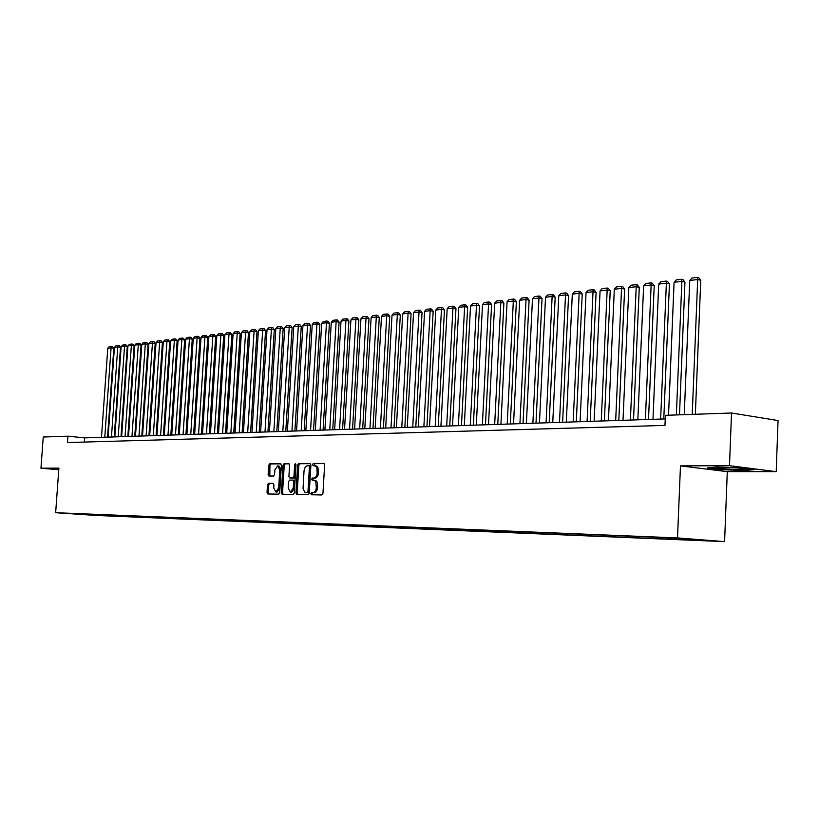 <?xml version="1.0" encoding="UTF-8"?>
<svg xmlns="http://www.w3.org/2000/svg" width="819" height="819" viewBox="0 0 819 819"><rect width="100%" height="100%" fill="white"/><g stroke="black" fill="none" stroke-linecap="round" stroke-linejoin="round"><path stroke-width="1.23" d="M310.79 493.662L311.384 494.768L321.867 494.952L322.952 493.396L324.631 465.018L323.792 463.452L313.278 463.523L312.53 464.619L313.114 465.704L315.315 465.868L316.871 467.659L317.188 473.044C316.82 476.085 315.673 477.753 313.749 478.04L312.408 478.04L311.66 479.125L312.244 480.221L314.424 480.405L315.796 481.797L316.318 487.622C315.95 490.673 314.803 492.332 312.878 492.598L311.537 492.577L310.79 493.662M313.953 480.262L315.98 480.702L317.24 482.33L317.567 487.735C317.188 490.776 316.052 492.434 314.127 492.71L312.786 492.69L312.039 493.765L312.397 494.789M324.129 463.585L314.516 463.646L314.066 465.694M314.895 465.735L316.861 466.165L317.915 467.373L318.437 473.167C318.059 476.197 316.912 477.866 314.998 478.163L313.646 478.153L312.899 479.238L313.227 480.231M99.007 515.509L91.462 515.018L99.007 515.509M268.489 483.333L267.485 484.828L267.014 492.454L267.793 493.97L278.665 494.174L279.688 492.659L281.367 465.243L280.538 463.728L269.697 463.8L268.693 465.315L268.13 474.498L268.898 476.013L273.556 476.023L274.57 474.518L274.846 469.932L277.682 465.878L279.781 469.932L278.675 487.96L275.87 491.984L273.741 487.889L273.925 484.899L273.137 483.374L268.489 483.333L269.717 483.435L268.714 484.94L268.243 492.557L268.765 493.99M58.896 468.12L40.95 468.192L43.243 437.029L67.926 436.169L67.465 442.547L664.967 425.419L665.386 415.325L731.521 413.011L729.494 465.683L680.466 465.868L677.518 537.919L55.651 512.704L58.896 468.12M295.946 492.936L296.775 494.502L308.169 494.707L309.234 493.161L310.913 465.09L310.094 463.544L298.679 463.615L297.635 465.161L295.946 492.936L297.184 493.048L297.747 494.522M293.243 494.441L282.115 494.236L281.316 492.69L282.995 465.243L284.019 463.708L288.79 463.677L289.588 465.202L288.902 476.392L289.711 477.927L292.915 477.938L293.96 476.402L294.666 464.711L295.434 463.636L295.997 464.711L294.287 492.915L293.243 494.441M702.292 540.284L712.356 540.96L702.292 540.284M677.518 537.919L724.59 541.615L96.519 515.479L55.651 512.704M102.14 514.711L102.078 515.601L695.27 540.223L686.517 539.537L686.127 538.841M102.078 515.601L69.666 513.39L658.107 537.315L685.073 538.759L704.412 540.274L686.517 539.537M680.466 465.868L727.292 471.652L776.207 471.652L729.494 465.683M776.207 471.652L778.05 420.546L731.521 413.011M40.95 468.192L58.773 469.748M727.292 471.652L724.59 541.615M665.233 418.918L84.623 437.889L67.926 436.169M84.326 442.065L84.623 437.889M93.868 514.373L94.39 515.079M87.224 514.782L87.029 514.097M716.492 466.963L707.309 467.905L721.396 469.656L744.666 470.515L754.35 469.615L740.284 467.823L716.492 466.963M58.835 468.949L57.156 468.877L58.794 469.563M57.32 468.877L57.279 469.43M310.421 463.667L299.918 463.738L298.863 465.284L297.184 493.048M307.238 492.506L307.975 491.42L309.449 466.81L308.876 465.724L307.084 465.765L305.159 467.199L304.044 470.7L303.05 488.544L304.74 492.137L308.476 492.618L309.224 491.533L307.975 491.42M308.927 465.735L310.084 465.847L310.698 466.932L309.224 491.533M306.808 492.567L305.825 492.485M308.476 492.618L307.074 492.588M289.117 463.81L285.247 463.83L284.224 465.356L282.545 492.792L283.087 494.256M290.888 478.03L294.154 478.061L295.188 476.525L295.905 464.844L294.666 464.711M288.196 488.001L290.376 492.147L293.253 488.073L293.642 481.644L292.823 480.098L289.619 480.077L288.585 481.603L288.196 488.001M290.376 492.147L291.615 492.26L294.482 488.185L293.253 488.073M292.885 480.108L294.062 480.21L294.881 481.756L294.482 488.185M273.423 483.476L269.717 483.435M275.87 491.984L277.098 492.096L279.903 488.063L278.675 487.96M277.682 465.878L278.91 466.001L281.009 470.045L279.903 488.063M280.907 463.861L270.925 463.923L269.922 465.438L269.83 476.013M695.351 414.281L700.757 280.282L697.686 279.535L692.229 414.383M684.254 414.67L689.741 280.467L691.953 278.04L697.512 277.385L698.74 277.682L700.757 280.282M697.512 277.385L697.686 279.535L689.741 280.467M738.892 469.379L744.389 469.062C742.915 468.14 735.605 467.557 722.46 467.301L717.751 467.495C712.765 468.018 728.726 469.441 738.892 469.379M752.057 469.328L744.246 470.055L721.703 469.226L709.397 467.69M58.814 469.297L57.606 468.898M679.494 414.834L684.95 282.115L681.879 281.378L676.361 414.936M668.539 415.213L674.088 282.289L676.279 279.883L681.725 279.248L682.954 279.545L684.95 282.115M681.725 279.248L681.879 281.378L674.088 282.289M663.779 418.959L669.44 283.906L666.369 283.19L660.646 419.062M652.978 419.318L658.722 284.08L660.892 281.695L666.246 281.071L667.475 281.357L669.44 283.906M666.246 281.071L666.369 283.19L658.722 284.08M648.505 419.461L654.217 285.677L651.146 284.961L645.382 419.563M637.847 419.809L643.642 285.831L645.792 283.476L651.044 282.862L652.272 283.149L654.217 285.677M651.044 282.862L651.146 284.961L643.642 285.831M633.517 419.952L639.281 287.397L636.209 286.701L630.395 420.055M623.003 420.301L628.849 287.561L630.978 285.227L636.128 284.613L637.356 284.899L639.281 287.397M636.128 284.613L636.209 286.701L628.849 287.561M618.816 420.434L624.621 289.097L621.549 288.401L615.683 420.536M608.435 420.771L614.322 289.25L616.431 286.937L621.498 286.343L622.716 286.619L624.621 289.097M621.498 286.343L621.549 288.401L614.322 289.25M604.381 420.905L610.227 290.765L607.166 290.08L601.248 421.007M594.133 421.242L600.061 290.909L602.149 288.616L607.125 288.032L608.353 288.308L610.227 290.765M607.125 288.032L607.166 290.08L600.061 290.909M590.202 421.365L596.099 292.403L593.028 291.728L587.08 421.468M580.087 421.703L586.056 292.537L588.134 290.264L593.007 289.691L594.236 289.967L596.099 292.403M593.007 289.691L593.028 291.728L586.056 292.537M576.289 421.826L582.217 294.011L579.156 293.345L573.167 421.928M566.298 422.154L572.307 294.144L574.354 291.892L579.146 291.329L580.374 291.595L582.217 294.011M579.146 291.329L579.156 293.345L572.307 294.144M562.612 422.266L568.581 295.587L565.519 294.932L559.5 422.369M552.753 422.594L558.793 295.71L560.831 293.478L565.54 292.926L566.758 293.192L568.581 295.587M565.54 292.926L565.519 294.932L558.793 295.71M549.191 422.706L555.19 297.143L552.129 296.488L546.078 422.809M539.455 423.024L545.526 297.256L547.542 295.045L552.17 294.502L553.388 294.768L555.19 297.143M552.17 294.502L552.129 296.488L545.526 297.256M535.995 423.136L542.024 298.659L538.974 298.024L532.882 423.239M526.382 423.454L532.483 298.781L534.479 296.591L539.025 296.048L540.243 296.304L542.024 298.659M539.025 296.048L538.974 298.024L532.483 298.781M523.034 423.566L529.094 300.163L526.044 299.529L519.932 423.669M513.533 423.873L519.666 300.266L521.642 298.096L526.115 297.573L527.334 297.829L529.094 300.163M526.115 297.573L526.044 299.529L519.666 300.266M510.298 423.976L516.39 301.627L513.339 301.003L507.196 424.078M500.911 424.283L507.074 301.74L509.029 299.58L513.421 299.068L514.639 299.314L516.39 301.627M513.421 299.068L513.339 301.003L507.074 301.74M497.778 424.385L503.89 303.081L500.849 302.457L494.676 424.488M488.503 424.692L494.686 303.184L496.631 301.044L500.952 300.532L502.16 300.788L503.89 303.081M500.952 300.532L500.849 302.457L494.686 303.184M485.462 424.795L491.605 304.504L488.574 303.89L482.381 424.887M476.3 425.092L482.514 304.596L484.438 302.477L488.687 301.976L489.895 302.221L491.605 304.504M488.687 301.976L488.574 303.89L482.514 304.596M473.362 425.184L479.524 305.897L476.494 305.292L470.28 425.286M464.312 425.481L470.536 305.989L472.45 303.89L476.627 303.399L477.835 303.644L479.524 305.897M476.627 303.399L476.494 305.292L470.536 305.989M461.466 425.573L467.649 307.279L464.629 306.685L458.384 425.675M452.518 425.87L458.763 307.36L460.657 305.282L464.762 304.801L465.97 305.037L467.649 307.279M464.762 304.801L464.629 306.685L458.763 307.36M449.764 425.952L455.968 308.63L452.948 308.036L446.693 426.054M440.919 426.249L447.184 308.712L449.068 306.644L453.102 306.173L454.31 306.408L455.968 308.63M453.102 306.173L452.948 308.036L447.184 308.712M438.257 426.33L444.471 309.961L441.461 309.377L435.186 426.433M429.504 426.617L435.79 310.043L437.653 307.985L441.625 307.524L442.833 307.76L444.471 309.961M441.625 307.524L441.461 309.377L435.79 310.043M426.934 426.699L433.169 311.271L430.159 310.698L423.873 426.801M418.284 426.986L424.58 311.343L426.433 309.316L430.344 308.855L431.541 309.08L433.169 311.271M430.344 308.855L430.159 310.698L424.58 311.343M415.796 427.068L422.041 312.551L419.041 311.988L412.735 427.17M407.238 427.344L413.554 312.633L415.387 310.616L419.236 310.155L420.434 310.391L422.041 312.551M419.236 310.155L419.041 311.988L413.554 312.633M404.832 427.426L411.097 313.82L408.097 313.257L401.781 427.528M396.365 427.702L402.692 313.892L404.514 311.896L408.302 311.445L409.5 311.67L411.097 313.82M408.302 311.445L408.097 313.257L402.692 313.892M394.041 427.774L400.317 315.069L397.338 314.516L391.001 427.876M385.677 428.05L392.014 315.141L393.816 313.155L397.543 312.715L398.74 312.94L400.317 315.069M397.543 312.715L397.338 314.516L392.014 315.141M383.425 428.122L389.711 316.298L386.732 315.755L380.385 428.224M375.143 428.398L381.5 316.359L383.292 314.394L386.957 313.964L388.145 314.179L389.711 316.298M386.957 313.964L386.732 315.755L381.5 316.359M372.973 428.47L379.279 317.506L376.3 316.963L369.942 428.562M364.783 428.736L371.14 317.567L372.921 315.612L376.535 315.192L377.723 315.407L379.279 317.506M376.535 315.192L376.3 316.963L371.14 317.567M362.684 428.798L368.99 318.693L366.032 318.161L359.664 428.9M354.586 429.064L360.954 318.755L362.715 316.82L366.267 316.4L367.455 316.615L368.99 318.693M366.267 316.4L366.032 318.161L360.954 318.755M352.549 429.136L358.876 319.871L355.907 319.338L349.539 429.228M344.533 429.391L350.911 319.922L352.661 317.997L356.163 317.588L357.35 317.803L358.876 319.871M356.163 317.588L355.907 319.338L350.911 319.922M342.577 429.463L348.904 321.028L345.946 320.495L339.568 429.555M334.643 429.719L341.021 321.068L342.762 319.164L346.212 318.755L347.389 318.97L348.904 321.028M346.212 318.755L345.946 320.495L341.021 321.068M332.749 429.78L339.086 322.164L336.138 321.642L329.75 429.873M324.897 430.036L331.286 322.205L333.016 320.311L336.414 319.912L337.592 320.116L339.086 322.164M336.414 319.912L336.138 321.642L331.286 322.205M323.075 430.098L329.412 323.28L326.474 322.768L320.086 430.19M315.305 430.354L321.693 323.321L323.413 321.447L326.75 321.048L327.928 321.253L329.412 323.28M326.75 321.048L326.474 322.768L321.693 323.321M313.544 430.405L319.881 324.385L316.953 323.874L310.555 430.507M305.845 430.661L312.244 324.426L313.943 322.563L317.24 322.174L318.417 322.379L319.881 324.385M317.24 322.174L316.953 323.874L312.244 324.426M304.156 430.712L310.493 325.471L307.575 324.969L301.177 430.814M296.539 430.958L302.938 325.512L304.627 323.659L307.872 323.27L309.039 323.474L310.493 325.471M307.872 323.27L307.575 324.969L302.938 325.512M294.901 431.019L301.249 326.546L298.331 326.044L291.933 431.111M287.356 431.265L293.765 326.576L295.434 324.733L298.638 324.365L299.805 324.559L301.249 326.546M298.638 324.365L298.331 326.044L293.765 326.576M285.78 431.316L292.137 327.6L289.23 327.109L282.821 431.408M278.317 431.562L284.725 327.631L286.384 325.808L289.537 325.43L290.704 325.634L292.137 327.6M289.537 325.43L289.23 327.109L284.725 327.631M276.791 431.603L283.149 328.634L280.252 328.153L273.843 431.705M269.4 431.848L275.808 328.665L277.457 326.853L280.569 326.484L281.726 326.689L283.149 328.634M280.569 326.484L280.252 328.153L275.808 328.665M267.936 431.9L274.293 329.658L271.406 329.177L264.998 431.992M260.616 432.135L267.025 329.688L268.663 327.887L271.724 327.528L272.881 327.723L274.293 329.658M271.724 327.528L271.406 329.177L267.025 329.688M259.213 432.186L265.561 330.671L262.684 330.2L256.275 432.278M251.965 432.422L258.364 330.702L259.992 328.91L263.012 328.552L264.168 328.747L265.561 330.671M263.012 328.552L262.684 330.2L258.364 330.702M250.604 432.463L256.961 331.675L254.085 331.193L247.676 432.555M243.427 432.698L249.826 331.695L251.443 329.924L254.422 329.566L255.569 329.76L256.961 331.675M254.422 329.566L254.085 331.193L249.826 331.695M242.117 432.739L248.474 332.647L245.608 332.186L239.199 432.831M235.012 432.975L241.41 332.678L243.018 330.907L245.956 330.569L247.103 330.753L248.474 332.647M245.956 330.569L245.608 332.186L241.41 332.678M233.753 433.016L240.1 333.62L237.244 333.159L230.845 433.108M226.709 433.241L233.108 333.64L234.705 331.89L237.602 331.552L238.738 331.736L240.1 333.62M237.602 331.552L237.244 333.159L233.108 333.64M225.501 433.282L231.849 334.572L229.003 334.121L222.604 433.374M218.53 433.507L224.928 334.592L226.505 332.852L229.361 332.524L230.497 332.709L231.849 334.572M229.361 332.524L229.003 334.121L224.928 334.592M217.373 433.548L223.72 335.514L220.874 335.063L214.476 433.64M210.452 433.773L216.851 335.534L218.417 333.804L221.243 333.476L222.379 333.661L223.72 335.514M221.243 333.476L220.874 335.063L216.851 335.534M209.347 433.814L215.684 336.445L212.858 335.995L206.46 433.906M202.498 434.039L208.886 336.466L210.442 334.746L213.227 334.418L214.353 334.602L215.684 336.445M213.227 334.418L212.858 335.995L208.886 336.466M201.433 434.07L207.77 337.367L204.945 336.916L198.556 434.162M194.646 434.295L201.034 337.377L202.58 335.677L205.323 335.35L206.449 335.534L207.77 337.367M205.323 335.35L204.945 336.916L201.034 337.377M193.622 434.326L199.959 338.267L197.144 337.827L190.755 434.418M186.896 434.541L193.284 338.278L194.82 336.589L197.522 336.271L198.648 336.445L199.959 338.267M197.522 336.271L197.144 337.827L193.284 338.278M185.923 434.572L192.25 339.158L189.445 338.728L183.067 434.674M179.259 434.797L185.637 339.168L187.162 337.489L189.824 337.172L190.95 337.346L192.25 339.158M189.824 337.172L189.445 338.728L185.637 339.168M178.317 434.828L184.644 340.039L181.849 339.609L175.471 434.92M171.714 435.043L178.081 340.049L179.607 338.38L182.238 338.073L183.354 338.247L184.644 340.039M182.238 338.073L181.849 339.609L178.081 340.049M170.823 435.073L177.139 340.909L174.345 340.479L167.987 435.165M164.271 435.288L170.639 340.919L172.144 339.261L174.744 338.953L175.86 339.127L177.139 340.909M174.744 338.953L174.345 340.479L170.639 340.919M163.421 435.309L169.738 341.769L166.953 341.349L160.585 435.401M156.931 435.524L163.288 341.769L164.783 340.12L167.352 339.824L168.468 339.998L169.738 341.769M167.352 339.824L166.953 341.349L163.288 341.769M156.122 435.554L162.428 342.618L159.654 342.199L153.296 435.647M149.682 435.759L156.04 342.618L157.524 340.98L160.053 340.684L161.159 340.847L162.428 342.618M160.053 340.684L159.654 342.199L156.04 342.618M148.904 435.79L155.211 343.448L152.447 343.038L146.099 435.882M142.526 435.995L148.874 343.448L150.358 341.82L152.856 341.533L153.962 341.697L155.211 343.448M152.856 341.533L152.447 343.038L148.874 343.448M141.789 436.015L148.085 344.277L145.332 343.867L138.984 436.107M135.473 436.22L141.81 344.277L143.274 342.659L145.741 342.362L146.847 342.537L148.085 344.277M145.741 342.362L145.332 343.867L141.81 344.277M134.766 436.251L141.052 345.086L138.309 344.676L131.972 436.343M128.501 436.455L134.828 345.086L136.292 343.478L138.718 343.192L139.824 343.356L141.052 345.086M138.718 343.192L138.309 344.676L134.828 345.086M127.836 436.476L134.111 345.894L131.368 345.485L125.051 436.568M121.621 436.681L127.938 345.884L129.392 344.297L131.798 344.011L132.893 344.175L134.111 345.894M131.798 344.011L131.368 345.485L127.938 345.884M120.987 436.701L127.252 346.683L124.529 346.283L118.212 436.793M114.824 436.896L121.13 346.683L122.574 345.096L124.949 344.819L126.044 344.973L127.252 346.683M124.949 344.819L124.529 346.283L121.13 346.683M114.23 436.916L120.485 347.471L117.762 347.072L111.456 437.008M108.108 437.121L114.414 347.461L115.848 345.884L118.192 345.608L119.277 345.772L120.485 347.471M118.192 345.608L117.762 347.072L114.414 347.461M107.545 437.141L113.8 348.249L111.087 347.85L104.791 437.223M101.484 437.336L107.78 348.239L109.203 346.672L111.517 346.396L112.602 346.56L113.8 348.249M111.517 346.396L111.087 347.85L107.78 348.239M314.127 492.71L312.878 492.598M317.567 487.735L316.318 487.622M317.711 485.391L316.462 485.278M313.646 478.153L312.408 478.04M314.998 478.163L313.749 478.04M318.437 473.167L317.188 473.044M318.571 470.812L317.332 470.69M314.516 463.646L313.278 463.523M312.786 492.69L311.537 492.577M298.863 465.284L297.635 465.161M299.918 463.738L298.679 463.615M310.698 466.932L309.449 466.81M282.545 492.792L281.316 492.69M284.224 465.356L282.995 465.243M285.247 463.83L284.019 463.708M290.991 478.04L289.752 477.927M294.154 478.061L292.915 477.938M295.188 476.525L293.96 476.402M294.881 481.756L293.642 481.644M281.009 470.045L279.781 469.932M269.349 474.621L268.13 474.498M269.922 465.438L268.693 465.315M270.925 463.923L269.697 463.8M268.243 492.557L267.014 492.454M268.714 484.94L267.485 484.828M314.998 480.354L313.759 480.241M315.888 465.827L314.65 465.704M310.114 465.847L308.876 465.724M306.961 492.588L305.712 492.475M290.95 478.04L289.711 477.927M294.062 480.21L292.823 480.098M743.642 468.591L744.389 469.062"/></g></svg>
